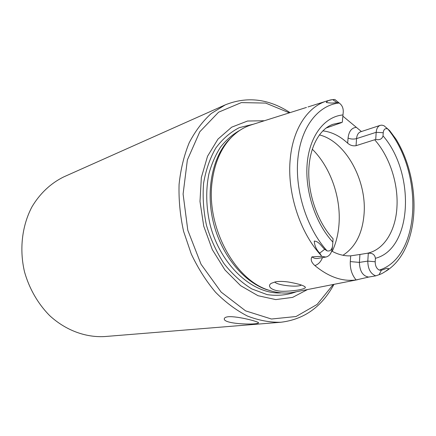 <?xml version="1.0" encoding="UTF-8"?>
<svg xmlns="http://www.w3.org/2000/svg" width="436" height="436" viewBox="0 0 436 436"><rect width="100%" height="100%" fill="white"/><g stroke="black" fill="none" stroke-linecap="round" stroke-linejoin="round"><path stroke-width="0.65" d="M375.194 261.764L367.793 261.104C367.924 268.936 370.578 273.852 375.767 275.852L368.665 277.073C362.79 276.064 359.7 271.17 359.389 262.396L367.793 261.104L368.306 253.229C372.453 252.94 374.818 254.629 375.412 258.297L375.194 261.764C375.216 265.873 376.568 268.652 379.255 270.102C421.111 257.017 423.721 172.127 387.778 128.974C385.222 128.02 383.702 129.274 383.222 132.735L383.031 135.863C382.05 139.079 379.614 140.267 375.723 139.433L356.043 145.689C352.98 146.207 350.184 145.373 347.666 143.193C339.862 135.967 331.573 131.863 322.798 130.871M336.81 102.471C333.845 103.234 330.335 103.234 326.281 102.482C327.185 100.89 329.322 99.942 332.695 99.631L336.81 102.471L339.154 103.027C341.928 104.94 343.301 107.834 343.274 111.698L342.309 122.244L333.028 124.282C319.937 128.724 309.375 146.616 308.781 171.086C308.187 195.442 318.275 223.058 333.071 238.786M333.082 238.775L332.603 245.73C331.981 249.795 330.145 251.507 327.082 250.869L324.673 249.294C321.506 246.454 319.01 241.364 314.28 241.064C314.558 245.697 316.373 249.719 319.724 253.136L324.673 249.294M387.822 128.996L383.953 125.704L381.871 125.143L380.23 125.35C377.87 126.255 376.524 128.571 376.186 132.304L375.723 139.433M361.406 131.536L342.914 116.189M332.695 99.631L334.832 99.468L339.377 103.158M368.665 277.073L356.125 279.939C342.473 281.798 328.717 277.007 314.852 265.557C311.364 262.396 310.399 259.496 311.942 256.853L321.714 256.352L319.724 253.136M356.125 279.939C351.934 274.985 349.988 268.865 350.288 261.584L359.389 262.396L359.934 254.471L350.702 255.839C344.473 256.166 338.134 254.575 331.692 251.06M332.445 246.831L332.303 247.833C331.703 253.065 329.545 256.139 325.839 257.055L321.714 256.352M274.756 281.983C276.936 285.253 297.303 287.618 301.45 285.068M288.556 282.032C283.558 281.302 279.247 281.225 275.628 281.803L271.383 283.269C266.085 286.348 272.555 291.553 284.174 291.259C295.128 291.041 305.592 289.063 305.396 287.34C304.252 285.585 298.638 283.814 288.556 282.032M375.767 275.852L379.091 274.707C382.072 273.732 385.271 271.792 388.683 268.898C387.947 267.257 383.898 269.59 381.364 270.238L379.255 270.102M387.778 128.974L389.68 130.647L396.101 139.318C422.609 182.837 420.124 250.013 385.887 271.208M232.105 136.642L228.066 140.724C211.858 158.813 205.59 192.047 213.662 223.624C221.733 255.207 243.184 281.356 266.085 289.444L271.59 291.09M357.629 279.689L294.643 292.087C286.169 293.891 277.378 293.199 268.26 290.016C233.919 279.291 205.411 225.238 212.316 180.39C214.725 163.342 220.523 149.608 229.701 139.182C236.17 132.01 243.555 127.187 251.855 124.701L306.47 107.43M368.306 253.229L367.319 253.262C384.214 249.833 395.817 230.47 396.956 206.855C398.341 183.294 389.522 156.491 374.753 139.858M359.934 254.471L367.319 253.262M326.03 128.059L341.344 122.701M342.952 255.273C355.449 247.19 362.485 233.434 364.065 213.994C366.894 180.242 345.514 141.166 319.354 134.893M290.054 112.619C268.685 98.727 247.103 96.138 225.308 104.847L211.215 113.545C202.587 121.366 195.235 131.122 189.17 142.817C184.014 155.478 180.651 169.348 179.076 184.433C178.629 199.939 180.128 215.564 183.578 231.314L191.268 253.965C198.02 268.282 206.13 281.057 215.591 292.294C225.625 302.399 236.247 310.318 247.463 316.051C258.782 320.433 269.922 322.498 280.882 322.248C304.186 319.425 321.877 306.791 333.954 284.348M228.344 316.721C238.132 316.024 260.951 322.259 258.417 322.967C256.788 325.131 221.161 324.215 224.48 318.275C224.911 317.484 226.197 316.967 228.344 316.721M289.346 112.848L265.677 103.081L241.348 102.596L218.578 112.199L199.802 131.776L187.371 159.958L183.093 194.042L187.802 230.241L201.045 264.254L221.156 292.104L245.588 310.863L271.454 319.021L296.039 316.52L317.152 304.415L333.224 284.495M264.358 120.745L247.523 121.028L231.68 127.176L217.978 139.1L207.547 156.246L201.339 177.55L199.993 201.476L203.737 226.164L212.305 249.621L224.965 269.966L240.634 285.673L258.014 295.712L275.759 299.597L292.611 297.385L307.511 289.553M225.308 104.847L63.988 176.793C51.061 183.044 39.921 193.377 31.904 206.953C22.013 225.734 19.2 249.403 24.547 271.971C29.288 288.703 37.997 303.783 49.6 315.555C65.672 330.39 85.745 337.704 104.831 336.548L280.882 322.248M375.412 258.297C412.647 248.831 415.394 172.978 383.031 135.863M339.154 103.027C318.394 105.076 301.02 126.745 297.886 158.66C294.72 190.516 306.895 228.709 327.082 250.869M343.012 114.941C324.891 116.45 309.827 135.302 307.233 162.895C304.611 190.445 315.326 223.319 332.886 242.122M380.23 125.35L360.648 131.781C358.283 132.686 356.926 134.964 356.566 138.604L376.186 132.304L383.222 132.735M356.272 127.356C351.58 127.83 348.844 131.4 348.059 138.065L347.666 143.193M350.288 261.584L350.702 255.839M322.466 257.622C320.836 261.807 318.296 264.45 314.852 265.557M325.839 257.055L317.512 258.455C315.626 258.75 313.767 258.21 311.942 256.853M356.043 145.689L356.566 138.604C353.58 139.367 350.74 139.188 348.059 138.065M379.091 274.707L381.364 270.238M332.221 251.349C335.949 243.353 338.194 234.47 338.968 224.709C341.192 197.655 330.51 167.13 312.258 149.161M253.507 124.178L239.359 127.623C230.404 132.168 222.551 138.97 215.804 148.038C209.923 158.273 205.852 170.024 203.585 183.294C202.5 197.121 203.476 211.177 206.511 225.456C210.702 239.44 216.594 252.237 224.18 263.845C232.535 274.402 241.751 282.757 251.817 288.915L267.164 294.632C277.438 296.093 287.166 295.134 296.349 291.755M239.686 130.435C232.568 134.441 226.202 139.967 220.583 147.03C215.52 154.889 211.613 163.887 208.866 174.019C205.661 190.156 206.065 206.996 210.07 224.545C220.354 265.241 252.804 294.698 281.22 292.894M331.796 99.784L327.223 100.869C308.307 106.204 293.21 128.07 290.332 158.072C286.626 191.698 299.794 232.742 321.425 255.774M304.644 286.485L305.396 287.34M266.085 289.444L268.26 290.016M228.066 140.724L229.701 139.182M258.461 322.635L258.428 322.967M325.943 101.272L308.023 106.94"/></g></svg>
